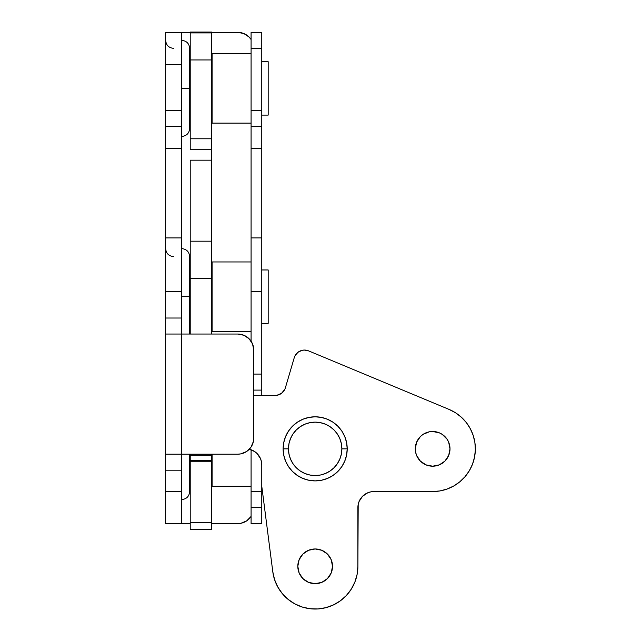 <?xml version="1.0" encoding="UTF-8"?>
<svg xmlns="http://www.w3.org/2000/svg" width="641" height="641" viewBox="0 0 641 641"><rect width="100%" height="100%" fill="white"/><g stroke="black" fill="none" stroke-linecap="round" stroke-linejoin="round"><path stroke-width="0.96" d="M189.68 491.559L189.68 454.181L189.68 491.559C189.207 496.422 186.531 499.091 181.675 499.571M189.68 334.041L189.68 296.663L181.675 296.663L189.68 296.663L189.68 334.041M181.675 40.351C186.531 40.832 189.207 43.5 189.68 48.363L189.68 128.456L189.68 88.41L181.675 88.41L189.68 88.41L189.68 128.456C189.207 133.32 186.531 135.988 181.675 136.469M165.65 151.308L165.65 32.338L181.675 32.338L165.65 32.338L165.65 64.38L181.675 64.38L165.65 64.38L165.65 110.685L181.675 110.685L165.65 110.685L165.65 126.205L181.675 126.205L165.65 126.205L165.65 148.568L181.675 148.568L181.675 237.923L165.65 237.923L165.65 148.568L181.675 148.568L181.675 32.338L181.675 151.308M181.675 155.386L181.675 226.577M181.675 237.923L165.65 237.923L165.65 291.318L181.675 291.318L181.675 237.923L181.675 334.041L165.65 334.041L165.65 318.016L181.675 318.016L181.675 291.318L165.65 291.318L165.65 318.016L181.675 318.016M181.675 318.176L181.675 333.889M181.675 454.341L181.675 470.053M181.675 470.206L181.675 523.601L165.65 523.601L181.675 523.601L181.675 491.559L165.65 491.559L165.65 523.601L165.65 491.559L181.675 491.559L181.675 470.206L165.65 470.206L165.65 491.559L165.65 454.181L181.675 454.181L181.675 470.206L165.65 470.206M181.675 32.338L190.217 32.338L181.675 32.338M246.641 35.039L249.069 37.034L243.868 33.564L237.739 32.338L211.578 32.338L237.739 32.338A16.017 16.017 0 0 1 251.088 39.51L251.088 148.568L261.768 148.568L261.768 237.923L251.088 237.923L251.088 148.568L261.768 148.568L261.768 126.205L251.088 126.205L261.768 126.205L261.768 110.685L251.088 110.685L261.768 110.685L261.768 48.363L251.088 48.363L261.768 48.363L261.768 32.338L251.088 32.338L251.088 151.308M211.578 523.601L237.739 523.601A16.017 16.017 0 0 0 251.088 516.438L246.641 520.901L240.864 523.296L237.739 523.601M165.65 155.386L165.65 226.577M165.65 237.923L165.65 318.016M165.65 318.176L165.65 333.889M165.65 334.041L165.65 454.181L237.739 454.181L181.675 454.181L181.675 334.041L237.739 334.041L165.65 334.041L165.65 454.181M165.65 454.341L165.65 470.053M181.675 248.604C186.531 249.085 189.207 251.753 189.68 256.616L189.68 296.663M189.68 88.41L189.68 48.363L189.68 88.41M249.069 37.034L251.064 39.462L251.088 32.338L261.768 32.338L261.768 151.308M243.868 522.383L240.864 523.296M190.217 523.601L181.675 523.601M253.756 438.164L253.756 350.058L253.451 441.288L251.064 447.065L246.641 451.488L240.864 453.876L237.739 454.181A16.017 16.017 0 0 0 253.756 438.164L253.451 441.288M237.739 334.041L243.868 335.259L249.069 338.728L252.538 343.929L253.756 350.058A16.017 16.017 0 0 0 237.739 334.041L243.868 335.259M243.868 452.963L240.864 453.876M181.675 454.181L181.675 334.041M261.768 507.584L261.768 491.559L261.768 507.584L251.088 507.584L261.768 507.584L261.768 523.601L251.088 523.601L261.768 523.601L261.768 507.584M251.088 491.559L251.088 523.601L251.088 491.559L261.768 491.559L261.768 464.861L261.768 486.223L272.802 571.78L261.768 486.223L261.768 491.559L262.457 491.559L251.088 491.559L251.088 449.758L251.088 491.559M261.768 390.105L261.768 374.088L261.768 390.105L253.756 390.105L261.768 390.105L261.768 395.449L261.768 390.257M261.768 374.088L253.756 374.088L261.768 374.088L261.768 291.318L251.088 291.318L251.088 341.204L251.088 291.318L261.768 291.318L261.768 237.923L261.768 374.088M251.088 237.923L251.088 291.318L251.088 237.923L261.768 237.923M251.088 155.386L251.088 226.577M261.768 155.386L261.768 226.577M211.578 455.19L190.217 455.19L190.217 460.695L211.578 460.695L211.578 454.181L211.578 460.695L190.217 460.695L190.217 529.626L211.578 529.626L211.578 522.719L190.217 522.719L211.578 522.719L211.578 461.264L190.217 461.264L211.578 461.264L211.578 460.695L211.578 529.618L190.217 529.626L190.217 455.19L211.578 455.19M190.217 454.181L190.217 455.19L190.217 454.181M211.578 334.041L211.578 278.643L190.217 278.643L190.217 334.041L190.217 278.643L211.578 278.643L211.578 241.192L190.217 241.192L190.217 278.643L190.217 241.192L211.578 241.192L211.578 160.178L190.217 160.178L190.217 241.192L190.217 160.178L211.578 160.178L211.578 149.73L211.578 334.041M190.217 149.73L190.217 138.785L190.217 149.73L211.578 149.73M211.578 138.785L190.217 138.785L211.578 138.785L211.578 59.95L190.217 59.95L190.217 138.785L190.217 59.95L211.578 59.95L211.578 32.915L190.217 32.915L190.217 59.95L190.217 32.915L211.578 32.915L211.578 32.058L190.217 32.058L190.217 32.915L190.217 32.058L211.578 32.05L211.578 148.656M190.217 32.05L211.578 32.05M283.13 448.844L288.466 448.844A26.698 26.698 0 0 1 315.164 422.147A26.698 26.698 0 0 1 341.869 448.844L347.206 448.844A32.042 32.042 0 0 0 315.164 416.802A32.042 32.042 0 0 0 283.13 448.844A32.042 32.042 0 0 1 315.164 416.802A32.042 32.042 0 0 1 347.206 448.844L346.589 455.094L344.77 461.103L341.805 466.648L337.823 471.496L332.967 475.486L327.431 478.442L321.421 480.269L315.164 480.886L308.914 480.269L302.905 478.442L297.368 475.486L292.512 471.496L288.53 466.648L285.565 461.103L283.747 455.094L283.13 448.844L283.747 442.594L285.565 436.585L288.53 431.048L292.512 426.193L297.368 422.203L302.905 419.246L308.914 417.419L315.164 416.802L321.421 417.419L327.431 419.246L332.967 422.203L337.823 426.193L341.805 431.048L344.77 436.585L346.589 442.594L347.206 448.844A32.042 32.042 0 0 1 315.164 480.886A32.042 32.042 0 0 1 283.13 448.844A32.042 32.042 0 0 0 315.164 480.886A32.042 32.042 0 0 0 347.206 448.844L341.869 448.844L341.357 443.636L339.834 438.628L337.366 434.013L334.049 429.967L330.003 426.642L325.388 424.182L320.38 422.659L315.164 422.147L309.956 422.659L304.948 424.182L300.333 426.642L296.286 429.967L292.969 434.013L290.501 438.628L288.979 443.636L288.466 448.844L288.979 454.052L290.501 459.06L292.969 463.675L296.286 467.722L300.333 471.047L304.948 473.515L309.956 475.029L315.164 475.542L320.38 475.029L325.388 473.515L330.003 471.047L334.049 467.722L337.366 463.675L339.834 459.06L341.357 454.052L341.869 448.844A26.698 26.698 0 0 1 315.164 475.542A26.698 26.698 0 0 1 288.466 448.844L283.13 448.844M415.624 452.234L415.288 448.844A17.355 17.355 0 0 1 432.643 431.489A17.355 17.355 0 0 1 449.998 448.844L448.676 455.487L447.073 458.483L444.91 461.119L439.285 464.877L432.643 466.199L429.254 465.863L426.001 464.877L420.368 461.119L416.61 455.487L415.624 452.234L415.288 448.844L416.61 442.202L420.368 436.577L423.004 434.414L429.254 431.826L432.643 431.489L439.285 432.811L442.282 434.414L447.073 439.205L448.676 442.202L449.998 448.844L448.676 455.487L444.91 461.119L442.282 463.275L439.285 464.877L432.643 466.199L426.001 464.877L423.004 463.275L420.368 461.119L416.61 455.487M297.817 566.323A17.355 17.355 0 0 1 315.164 548.968A17.355 17.355 0 0 1 332.519 566.323L331.197 572.958L327.439 578.591L321.806 582.357L315.164 583.671L308.529 582.357L302.897 578.591L299.131 572.958L297.817 566.323L299.131 559.681L302.897 554.048L308.529 550.282L315.164 548.968L321.806 550.282L327.439 554.048L331.197 559.681L332.519 566.323A17.355 17.355 0 0 1 315.164 583.671A17.355 17.355 0 0 1 297.817 566.323M449.069 409.415A42.715 42.715 0 0 1 432.643 491.559L373.903 491.559L432.643 491.559L439.942 490.934L447.025 489.067L453.684 486.022L459.725 481.88L464.973 476.768L469.268 470.839L472.481 464.252L474.532 457.225L475.35 449.942L474.909 442.635L473.226 435.503L470.35 428.765L466.368 422.619L461.392 417.243L455.567 412.796L449.069 409.415L308.593 350.883L449.069 409.415L455.567 412.796M365.001 494.259L367.774 492.785L362.574 496.254L359.104 501.454L358.191 504.459L357.886 566.323L357.886 507.584A16.017 16.017 0 0 1 373.903 491.559L370.778 491.871L373.903 491.559M357.886 566.323A42.715 42.715 0 0 1 317.904 608.95A42.715 42.715 0 0 1 272.802 571.78L274.572 579.616L277.777 586.98L282.312 593.614L288.001 599.287L294.652 603.79L302.031 606.971L309.875 608.71L317.904 608.95L325.836 607.684L333.392 604.952L340.307 600.857L346.324 595.545L351.244 589.191L354.89 582.036L357.133 574.32L357.886 566.323M249.309 449.245A16.017 16.017 0 0 1 261.768 464.861L261.464 461.736L261.768 464.861M253.756 395.449L275.141 395.449L253.756 395.449M285.389 387.789L294.243 357.718L285.389 387.789A10.681 10.681 0 0 1 275.141 395.449L276.848 395.313L275.141 395.449M294.243 357.718A10.681 10.681 0 0 1 308.593 350.883L304.219 350.058L301.999 350.355L297.985 352.27L295.1 355.651L294.243 357.718L295.1 355.651M283.907 390.866L284.772 389.383L281.535 393.318L276.848 395.313L278.514 394.904M257.081 453.54L254.653 451.544L248.876 449.149L254.653 451.544L257.081 453.54L260.55 458.732L261.464 461.736M432.643 491.559L439.942 490.934L447.025 489.067M474.532 457.225L475.35 449.942L474.909 442.635M308.593 350.883L304.219 350.058L301.999 350.355M272.802 571.78L274.572 579.616L277.777 586.98L282.312 593.614L288.001 599.287M333.392 604.952L340.307 600.857M354.89 582.036L357.133 574.32M367.774 492.785L370.778 491.871M449.662 445.455L449.998 448.844A17.355 17.355 0 0 1 432.643 466.199A17.355 17.355 0 0 1 415.288 448.844L416.61 442.202L418.212 439.205M442.282 434.414L444.91 436.577M447.073 439.205L448.676 442.202M308.529 582.357L305.525 580.746M299.131 559.681L300.741 556.676M308.529 550.282L315.164 548.968L321.806 550.282M324.811 551.893L327.439 554.048M331.197 559.681L332.19 562.934M212.107 265.686L211.578 265.686L212.107 265.686M190.217 265.686L189.68 265.686L190.217 265.686M189.68 327.631L190.217 327.631L189.68 327.631M211.578 327.631L212.107 327.631L211.578 327.631M251.088 261.953L212.107 261.953L212.107 331.373L251.088 331.373L212.107 331.373L212.107 261.953L251.088 261.953M268.178 269.965L261.768 269.965L268.178 269.965L268.178 323.36L261.768 323.36L268.178 323.36L268.178 269.965M212.107 57.442L211.578 57.442L212.107 57.442M190.217 57.442L189.68 57.442L190.217 57.442M189.68 119.378L190.217 119.378L189.68 119.378M211.578 119.378L212.107 119.378L211.578 119.378M251.088 53.7L212.107 53.7L212.107 123.12L251.088 123.12L212.107 123.12L212.107 53.7L251.088 53.7M268.178 61.712L261.768 61.712L268.178 61.712L268.178 115.108L261.768 115.108L268.178 115.108L268.178 61.712M189.68 482.489L190.217 482.489L189.68 482.489M211.578 482.489L212.107 482.489L211.578 482.489M212.107 486.223L251.088 486.223L212.107 486.223L212.107 454.181L212.107 486.223M173.663 48.363C168.799 47.883 166.131 45.215 165.65 40.351M173.663 256.616C168.799 256.136 166.131 253.467 165.65 248.604"/></g></svg>
